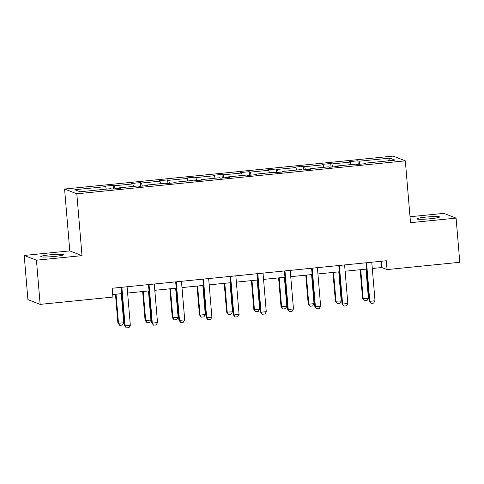 <?xml version="1.0" encoding="UTF-8"?>
<svg xmlns="http://www.w3.org/2000/svg" width="484" height="484" viewBox="0 0 484 484"><rect width="100%" height="100%" fill="white"/><g stroke="black" fill="none" stroke-linecap="round" stroke-linejoin="round"><path stroke-width="0.73" d="M54.22 256.466A11.392 1.016 -4.8 0 0 63.458 254.693A11.392 1.016 -4.8 0 0 49.985 254.82A11.392 1.016 -4.8 0 0 40.753 256.599A11.392 1.016 -4.8 0 0 54.22 256.466M430.306 218.744A11.392 1.016 -4.8 0 0 439.539 216.965A11.392 1.016 -4.8 0 0 426.071 217.098A11.392 1.016 -4.8 0 0 416.833 218.871A11.392 1.016 -4.8 0 0 430.306 218.744M24.2 255.449L36.439 260.204L82.014 255.637L69.775 250.881L24.2 255.449L27.909 299.62L40.148 304.375L112.905 297.079L112.167 288.246L386.299 260.749L387.043 269.582L459.8 262.286L456.091 218.115L443.852 213.359L410.021 216.747M69.775 250.881L64.578 189.044L393.087 156.09L405.326 160.845L76.817 193.8L64.578 189.044M36.439 260.204L40.148 304.375M106.274 189.129L105.645 186.636L104.532 186.207L113.25 185.336L113.552 188.941M359.8 164.239L359.037 161.22L389.886 158.129L395.107 160.156L364.264 163.253L365.372 163.683L356.66 164.554L355.552 164.124L337.076 165.982L338.183 166.411L329.471 167.282L328.364 166.853L309.887 168.704L311 169.134L302.282 170.011L301.175 169.582L282.704 171.433L283.812 171.862L275.1 172.74L273.986 172.304L255.516 174.161L256.623 174.591L247.911 175.462L246.804 175.033L228.327 176.884L229.44 177.319L220.722 178.191L219.615 177.761L201.144 179.612L202.251 180.042L193.539 180.919L192.426 180.49L173.956 182.341L175.063 182.77L166.351 183.648L165.244 183.212L146.767 185.069L147.88 185.499L139.162 186.37L138.055 185.941L119.584 187.792L120.691 188.228L111.979 189.099L110.866 188.669L80.023 191.761L74.796 189.734L105.645 186.636M115.119 188.784L114.357 185.765L113.25 185.336M114.357 185.765L132.828 183.908L131.721 183.478L140.433 182.607L140.735 186.213M142.308 186.056L141.546 183.037L140.433 182.607M141.546 183.037L160.016 181.185L158.909 180.756L167.621 179.879L167.924 183.49M169.491 183.333L168.728 180.308L167.621 179.879M168.728 180.308L187.205 178.457L186.092 178.027L194.81 177.15L195.112 180.762M196.679 180.605L195.917 177.58L194.81 177.15M195.917 177.58L214.388 175.728L213.281 175.299L221.993 174.428L222.295 178.033M223.868 177.876L223.106 174.857L221.993 174.428M223.106 174.857L241.577 173L240.469 172.57L249.181 171.699L249.484 175.305M251.051 175.148L250.288 172.129L249.181 171.699M250.288 172.129L268.765 170.277L267.652 169.848L276.37 168.97L276.673 172.582M278.239 172.425L277.477 169.4L276.37 168.97M277.477 169.4L295.948 167.549L294.841 167.119L303.553 166.242L303.861 169.854M305.428 169.696L304.666 166.678L303.553 166.242M304.666 166.678L323.137 164.82L322.029 164.391L330.741 163.519L331.044 167.125M332.617 166.968L331.849 163.949L330.741 163.519M331.849 163.949L350.325 162.098L349.218 161.662L357.93 160.791L358.233 164.397M359.037 161.22L357.93 160.791M119.524 188.343L119.584 187.792M133.457 186.401L132.828 183.908M146.706 185.614L146.767 185.069M160.646 183.678L160.016 181.185M173.895 182.892L173.956 182.341M187.834 180.949L187.205 178.457M201.084 180.163L201.144 179.612M215.017 178.221L214.388 175.728M228.267 177.434L228.327 176.884M242.206 175.492L241.577 173M255.455 174.706L255.516 174.161M269.394 172.77L268.765 170.277M282.644 171.983L282.704 171.433M296.577 170.041L295.948 167.549M309.827 169.255L309.887 168.704M323.766 167.313L323.137 164.82M337.015 166.526L337.076 165.982M350.954 164.584L350.325 162.098M364.204 163.798L364.264 163.253M82.014 255.637L76.817 193.8M405.326 160.845L410.517 222.682L456.091 218.115M372.305 268.493L381.797 267.543L387.043 269.582M112.693 294.538L121.823 293.619M127.625 293.038L149.012 290.896M154.807 290.309L176.194 288.168M181.996 287.587L203.383 285.439M209.185 284.858L230.572 282.71M236.367 282.13L257.754 279.988M263.556 279.401L284.943 277.259M290.745 276.679L312.132 274.531M317.928 273.95L339.32 271.802M345.116 271.221L366.503 269.08M381.271 261.251L381.797 267.543M388.222 160.851L389.886 158.129M371.772 262.201L375.015 300.77L373.654 303.105L371.04 303.365L369.788 301.296L369.189 301.066L365.977 262.788M375.015 300.77L369.788 301.296L366.545 262.727M371.04 303.365L369.189 301.066M360.156 269.715L362.576 298.495L363.169 298.725L368.397 298.198L365.958 269.134M368.397 298.198L367.035 300.534L364.422 300.794L362.576 298.495M360.731 269.655L363.169 298.725L364.422 300.794M344.59 264.929L347.827 303.498L346.465 305.834L343.852 306.094L342.599 304.025L342 303.795L338.788 265.51M347.827 303.498L342.599 304.025L339.363 265.456M343.852 306.094L342 303.795M317.401 267.658L320.638 306.227L319.277 308.556L316.663 308.822L315.411 306.753L314.818 306.517L311.599 268.239M320.638 306.227L315.411 306.753L312.174 268.184M316.663 308.822L314.818 306.517M332.974 272.444L335.388 301.223L341.214 300.927L338.77 271.857M341.214 300.927L339.847 303.262L337.233 303.522L335.388 301.223M333.543 272.383L335.981 301.453L337.233 303.522M305.785 275.166L308.199 303.946L308.798 304.182L314.025 303.656L311.581 274.585M314.025 303.656L312.664 305.985L310.05 306.251L308.199 303.946M306.354 275.112L308.798 304.182L310.05 306.251M290.212 270.387L293.455 308.955L292.094 311.285L289.474 311.545L288.228 309.476L287.629 309.246L284.417 270.967M293.455 308.955L288.228 309.476L284.985 270.907M289.474 311.545L287.629 309.246M278.596 277.895L281.016 306.674L286.837 306.384L284.398 277.314M286.837 306.384L285.475 308.713L282.862 308.974L281.016 306.674M279.171 277.84L281.609 306.904L282.862 308.974M263.03 273.109L266.267 311.678L264.905 314.013L262.292 314.273L261.039 312.204L260.44 311.974L257.228 273.696M266.267 311.678L261.039 312.204L257.803 273.635M262.292 314.273L260.44 311.974M251.408 280.623L253.828 309.403L254.421 309.633L259.654 309.107L257.21 280.042M259.654 309.107L258.287 311.442L255.673 311.702L253.828 309.403M251.982 280.563L254.421 309.633L255.673 311.702M235.841 275.838L239.078 314.406L237.717 316.742L235.103 317.002L233.851 314.933L233.258 314.703L230.039 276.418M239.078 314.406L233.851 314.933L230.614 276.364M235.103 317.002L233.258 314.703M224.225 283.352L226.639 312.132L232.465 311.835L230.021 282.765M232.465 311.835L231.104 314.17L228.49 314.431L226.639 312.132M224.794 283.291L227.238 312.361L228.49 314.431M208.652 278.566L211.895 317.135L210.534 319.464L207.914 319.73L206.668 317.661L206.069 317.425L202.857 279.147M211.895 317.135L206.668 317.661L203.425 279.093M207.914 319.73L206.069 317.425M197.036 286.074L199.456 314.854L200.049 315.09L205.276 314.564L202.838 285.493M205.276 314.564L203.915 316.893L201.302 317.159L199.456 314.854M197.611 286.02L200.049 315.09L201.302 317.159M181.47 281.295L184.707 319.864L183.345 322.193L180.732 322.453L179.479 320.384L178.88 320.154L175.668 281.876M184.707 319.864L179.479 320.384L176.243 281.815M180.732 322.453L178.88 320.154M169.848 288.803L172.268 317.583L178.094 317.292L175.65 288.222M178.094 317.292L176.727 319.621L174.113 319.882L172.268 317.583M170.422 288.748L172.861 317.813L174.113 319.882M154.281 284.017L157.518 322.586L156.157 324.921L153.543 325.181L152.291 323.112L151.698 322.882L148.479 284.604M157.518 322.586L152.291 323.112L149.054 284.544M153.543 325.181L151.698 322.882M142.665 291.531L145.079 320.311L145.678 320.541L150.905 320.015L148.461 290.951M150.905 320.015L149.544 322.35L146.93 322.61L145.079 320.311M143.234 291.471L145.678 320.541L146.93 322.61M127.092 286.746L130.335 325.315L128.968 327.65L126.354 327.91L125.102 325.841L124.509 325.611L121.296 287.327M130.335 325.315L125.102 325.841L121.865 287.272M126.354 327.91L124.509 325.611M115.476 294.254L117.896 323.04L118.489 323.27L123.716 322.743L121.278 293.673M123.716 322.743L122.355 325.079L119.742 325.339L117.896 323.04M116.051 294.199L118.489 323.27L119.742 325.339"/></g></svg>
